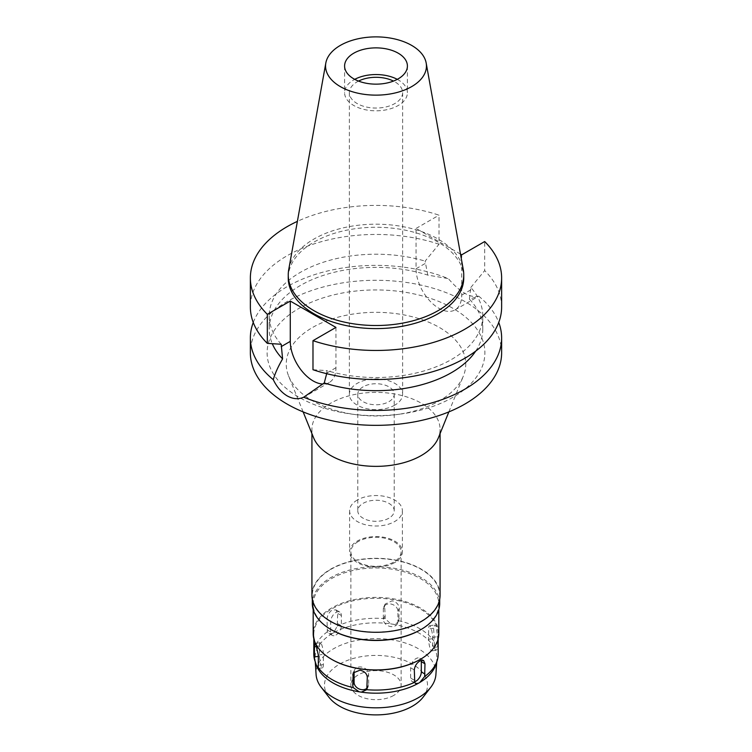 <?xml version="1.0" encoding="UTF-8"?>
<svg xmlns="http://www.w3.org/2000/svg" width="752" height="752" viewBox="0 0 752 752"><rect width="100%" height="100%" fill="white"/><g stroke="black" fill="none" stroke-linecap="round" stroke-linejoin="round"><path stroke-width="0.56" stroke-dasharray="3.76 2.82" d="M397.282 79.345A31.405 18.133 180 0 1 407.405 92.684A31.405 18.133 180 0 1 398.212 105.506A31.405 18.133 180 0 1 363.977 109.435A31.405 18.133 180 0 1 344.595 92.684A31.405 18.133 180 0 1 353.788 79.862A31.405 18.133 180 0 1 354.718 79.345M358.525 81.075A26.63 15.378 0 0 0 357.172 81.808A26.63 15.378 0 0 0 349.37 92.684A26.63 15.378 0 0 0 365.81 106.887A26.63 15.378 0 0 0 394.828 103.55A26.63 15.378 0 0 0 402.63 92.684A26.63 15.378 0 0 0 393.475 81.075M394.828 405.121A26.63 15.378 180 0 1 365.81 408.458A26.63 15.378 180 0 1 349.37 394.255A26.63 15.378 180 0 1 357.172 383.379A26.63 15.378 180 0 1 386.19 380.042A26.63 15.378 180 0 1 402.63 394.255A26.63 15.378 180 0 1 394.828 405.121M363.122 386.819A18.217 10.519 0 0 0 357.783 394.255A18.217 10.519 0 0 0 369.025 403.965A18.217 10.519 0 0 0 388.878 401.69A18.217 10.519 0 0 0 394.217 394.255A18.217 10.519 0 0 0 382.975 384.535A18.217 10.519 0 0 0 363.122 386.819M388.878 518.213A18.217 10.519 180 0 1 369.025 520.497A18.217 10.519 180 0 1 357.783 510.777A18.217 10.519 180 0 1 363.122 503.342A18.217 10.519 180 0 1 382.975 501.058A18.217 10.519 180 0 1 394.217 510.777A18.217 10.519 180 0 1 388.878 518.213M357.341 500.005A26.386 15.228 0 0 0 349.614 510.777A26.386 15.228 0 0 0 365.904 524.849A26.386 15.228 0 0 0 394.659 521.55A26.386 15.228 0 0 0 402.386 510.777A26.386 15.228 0 0 0 386.096 496.705A26.386 15.228 0 0 0 357.341 500.005M394.659 562.581A26.386 15.228 180 0 1 365.904 565.88A26.386 15.228 180 0 1 349.614 551.808A26.386 15.228 180 0 1 357.341 541.036A26.386 15.228 180 0 1 386.096 537.736A26.386 15.228 180 0 1 402.386 551.808A26.386 15.228 180 0 1 394.659 562.581M358.234 541.553A25.126 14.504 0 0 0 350.874 551.808A25.126 14.504 0 0 0 366.384 565.213A25.126 14.504 0 0 0 393.766 562.064A25.126 14.504 0 0 0 401.126 551.808A25.126 14.504 0 0 0 385.616 538.404A25.126 14.504 0 0 0 358.234 541.553M393.766 695.412A25.126 14.504 180 0 1 366.384 698.561A25.126 14.504 180 0 1 350.874 685.157A25.126 14.504 180 0 1 358.234 674.901A25.126 14.504 180 0 1 385.616 671.752A25.126 14.504 180 0 1 401.126 685.157A25.126 14.504 180 0 1 393.766 695.412M423.019 697.292A51.512 29.742 0 0 0 405.206 660.66A51.512 29.742 0 0 0 339.575 664.129A51.512 29.742 0 0 0 328.981 697.292M435.916 674.497A59.953 34.611 180 0 0 399.97 641.484A59.953 34.611 180 0 0 333.606 648.741A59.953 34.611 0 0 0 316.084 674.497M333.709 632.686L332.14 633.598L328.906 633.438L327.346 631.812L327.026 619.545C327.223 615.568 328.897 612.429 332.027 610.126L335.956 609.844L337.686 613.388L337.263 626.087L333.709 632.686A60.931 35.175 180 0 1 390.692 623.869L385.221 618.67L384.695 606.112L385.146 604.044L392.093 600.829C396.473 601.957 398.861 604.467 399.256 608.368L398.767 620.767C397.526 623.041 395.552 624.179 392.845 624.198A60.931 35.175 180 0 1 434.553 648.28L433.669 628.24L434.759 624.95L436.066 626.219L437.579 636.643L437.579 646.899L437.495 648.854L436.207 650.236L435.135 649.531A60.931 35.175 180 0 1 436.884 659.316A60.931 35.175 180 0 1 435.822 664.674M392.845 624.198L390.692 623.869M435.135 649.531L434.553 648.28M430.605 649.625A7.539 1.589 -98.8 0 0 431.761 650.922A7.539 1.589 -98.8 0 0 432.56 647.679L432.56 637.423A7.539 1.589 -98.8 0 0 430.605 627.065A7.539 1.589 -98.8 0 0 429.458 625.767A7.539 1.589 -98.8 0 0 428.659 629.01L428.659 639.266A7.539 1.589 -98.8 0 0 430.605 649.625M438.19 654.174A62.19 35.899 0 0 0 437.495 648.854M414.54 681.754A7.539 4.352 -60 0 1 412.209 681.528A7.539 4.352 -60 0 1 410.648 678.078L410.648 667.823A7.539 4.352 -60 0 1 415.978 658.592A7.539 4.352 -60 0 1 419.748 658.216A7.539 4.352 -60 0 1 421.167 660.35M332.14 633.598A60.931 35.175 0 0 0 315.116 659.316A60.931 35.175 0 0 0 316.178 664.674M336.022 634.998A7.539 4.352 120 0 0 341.352 625.767L341.352 615.512A7.539 4.352 120 0 0 339.791 612.053A7.539 4.352 120 0 0 336.022 612.429A7.539 4.352 120 0 0 330.692 621.66L330.692 631.915A7.539 4.352 120 0 0 332.252 635.374A7.539 4.352 120 0 0 336.022 634.998M385.221 618.67A62.19 35.899 0 0 0 337.263 626.087M397.47 623.568A7.539 5.941 -155.1 0 0 397.911 621.519L397.911 611.263A7.539 5.941 -155.1 0 0 390.636 603.978A7.539 5.941 -155.1 0 0 383.793 606.967A7.539 5.941 -155.1 0 0 383.351 609.007L383.351 619.272A7.539 5.941 -155.1 0 0 390.636 626.548A7.539 5.941 -155.1 0 0 397.47 623.568L398.767 620.767A62.19 35.899 0 0 1 433.866 641.033M331.811 659.438A62.19 35.899 180 0 1 313.81 634.18A62.19 35.899 180 0 1 332.027 608.791A62.19 35.899 180 0 1 399.801 601.008A62.19 35.899 180 0 1 438.19 634.18A62.19 35.899 180 0 1 419.973 659.56M327.346 631.812A62.19 35.899 0 0 0 313.81 654.174M438.811 633.663A62.811 36.265 0 0 0 400.036 600.162A62.811 36.265 0 0 0 331.585 608.02A62.811 36.265 0 0 0 313.189 633.663M331.585 629.866A62.811 36.265 180 0 1 313.189 604.223A62.811 36.265 180 0 1 331.585 578.579A62.811 36.265 180 0 1 400.036 570.721A62.811 36.265 180 0 1 438.811 604.223A62.811 36.265 180 0 1 420.415 629.866M439.694 603.508A63.694 36.773 0 0 0 400.374 569.537A63.694 36.773 0 0 0 330.965 577.508A63.694 36.773 0 0 0 312.306 603.508M330.965 569.302A63.694 36.773 180 0 1 400.374 561.33A63.694 36.773 180 0 1 439.694 595.302A63.694 36.773 180 0 1 421.035 621.302A63.694 36.773 180 0 1 351.626 629.274A63.694 36.773 180 0 1 312.306 595.302A63.694 36.773 180 0 1 330.965 569.302M440.07 595.302A64.07 36.989 0 0 0 400.515 561.124A64.07 36.989 0 0 0 330.692 569.142A64.07 36.989 0 0 0 311.93 595.302M313.612 437.786A64.07 36.989 180 0 1 311.93 429.364A64.07 36.989 180 0 1 330.692 403.213A64.07 36.989 180 0 1 400.515 395.195A64.07 36.989 180 0 1 440.07 429.364A64.07 36.989 180 0 1 438.388 437.786M303.141 411.899L288.589 375.944A89.761 51.822 0 0 1 312.531 327.505A89.761 51.822 180 0 1 419.616 318.857A89.761 51.822 180 0 1 463.411 375.944A89.761 51.822 180 0 1 439.469 400.797A89.761 51.822 0 0 1 396.633 414.587L401.023 413.995A108.88 62.858 180 0 1 350.977 413.995A108.88 62.858 180 0 1 271.265 369.984A108.88 62.858 180 0 1 299.014 308.358A108.88 62.858 180 0 1 452.986 308.358A108.88 62.858 180 0 1 452.986 397.263A108.88 62.858 180 0 1 401.023 413.995M288.589 375.944A89.761 51.822 0 0 0 355.367 414.587A89.761 51.822 0 0 0 396.633 414.587M501.631 352.81A125.631 72.53 0 0 0 424.072 285.807A125.631 72.53 0 0 0 287.17 301.524A125.631 72.53 0 0 0 250.369 352.81M253.264 322.448A125.631 72.53 180 0 1 287.17 286.625A125.631 72.53 180 0 1 448.324 278.607L427.747 275.1A106.784 61.655 0 0 0 300.49 285.431A106.784 61.655 0 0 0 269.216 329.028A106.784 61.655 0 0 0 272.28 343.692M335.937 327.421L335.937 367.737A32.289 18.64 60 0 1 329.254 382.514A32.289 18.64 60 0 1 322.975 384.028M326.847 373.735L326.857 370.604A106.784 61.655 180 0 0 451.51 359.465A106.784 61.655 180 0 0 482.784 315.868L482.784 329.028A106.784 61.655 0 0 0 469.408 299.155L478.723 296.156C470.207 298.159 460.074 292.312 448.324 278.607M482.784 315.868A106.784 61.655 180 0 0 470.799 287.499L469.408 299.155M460.497 254.091L416.063 228.439L416.063 268.755A32.289 18.64 -120 0 0 438.895 308.292A32.289 18.64 -120 0 0 455.035 309.89A32.289 18.64 -120 0 0 461.719 295.113L461.719 254.806M427.747 275.1L425.143 261.132L439.018 244.24L439.018 215.185A125.631 72.53 180 0 0 297.388 221.361M478.723 296.156A125.631 72.53 180 0 1 498.736 322.448M475.687 351.118A106.784 61.655 0 0 0 482.784 329.028M312.982 369.73L326.857 370.604M416.063 228.439L439.018 215.185M463.749 277.93A87.749 50.666 0 0 0 409.577 231.127A87.749 50.666 0 0 0 313.951 242.106A87.749 50.666 0 0 0 288.251 277.93M281.201 344.247A106.784 61.655 180 0 1 269.216 315.868A106.784 61.655 180 0 1 300.49 272.28A106.784 61.655 180 0 1 425.143 261.132M439.018 244.24A125.631 72.53 0 0 0 287.17 255.699A125.631 72.53 0 0 0 250.369 306.985M470.799 287.499L484.683 270.607L484.683 241.552M501.631 306.985A125.631 72.53 0 0 0 484.683 270.607M288.721 269.63A87.749 50.666 180 0 1 313.951 239.033A87.749 50.666 180 0 1 405.347 227.113A87.749 50.666 180 0 1 463.279 269.63M354.107 671.63A7.539 5.941 24.9 0 1 354.53 670.013A7.539 5.941 24.9 0 1 361.364 667.033A7.539 5.941 24.9 0 1 368.649 674.318L368.649 684.574A7.539 5.941 24.9 0 1 368.207 686.623A7.539 5.941 24.9 0 1 367.277 687.958M321.395 666.526A7.539 1.589 81.2 0 1 319.44 656.167L319.44 645.912A7.539 1.589 81.2 0 1 320.239 642.659A7.539 1.589 81.2 0 1 321.395 643.956A7.539 1.589 81.2 0 1 323.341 654.315L323.341 664.571A7.539 1.589 81.2 0 1 322.542 667.814A7.539 1.589 81.2 0 1 321.395 666.526M437.579 646.899L432.56 647.679M428.659 639.266L433.669 638.495M414.314 680.203L410.648 678.078M337.686 623.643L341.352 625.767M330.692 631.915L327.026 629.8M399.256 618.623L397.911 621.519M383.351 619.272L384.695 616.367M433.669 628.24L428.659 629.01M432.56 637.423L437.579 636.643M410.648 667.823L414.314 669.938M327.026 619.545L330.692 621.66M341.352 615.512L337.686 613.388M335.937 367.737L326.857 372.983M470.799 289.868L461.719 295.113M416.063 268.755L425.143 263.51M368.649 684.574L367.305 687.469M318.331 656.336L319.44 656.167M323.341 664.571L318.331 665.351M319.44 645.912L316.564 646.353M318.331 655.095L323.341 654.315M367.305 677.214L368.649 674.318M384.695 606.112L383.351 609.007M397.911 611.263L399.256 608.368M344.595 66.016L344.595 92.684M407.405 66.016L407.405 92.684M349.37 92.684L349.37 394.255M402.63 92.684L402.63 394.255M357.783 394.255L357.783 510.777M394.217 394.255L394.217 510.777M349.614 510.777L349.614 551.808M402.386 510.777L402.386 551.808M350.874 551.808L350.874 685.157M401.126 551.808L401.126 685.157M436.715 662.014L436.884 659.316M431.761 650.922L436.207 650.236M412.209 681.528L415.555 683.465M315.285 661.967L315.116 659.316M332.252 635.374L328.906 633.438M438.19 634.18L438.19 638.777M429.458 625.767L434.741 624.95M313.81 634.18L313.81 638.777M339.791 612.053L335.956 609.844M438.811 604.223L438.811 609.599M313.189 604.223L313.189 609.599M439.694 595.302L439.694 599.306M312.306 595.302L312.306 599.306M311.93 429.364L311.93 433.631M440.07 429.364L440.07 433.631M448.859 411.899L463.411 375.944M355.367 414.587L350.977 413.995M329.254 382.514L306.355 395.731M455.035 309.89L477.924 296.673M269.216 315.868L269.216 329.028M419.748 658.216L423.517 660.397M368.207 686.623L366.854 689.546M322.542 667.814L318.105 668.509M320.239 642.659L314.956 643.477M354.53 670.013L353.158 672.974M383.793 606.967L385.165 604.006"/><path stroke-width="1.13" d="M353.788 53.185A31.405 18.133 0 0 0 344.595 66.016A31.405 18.133 0 0 0 363.977 82.767A31.405 18.133 0 0 0 398.212 78.838A31.405 18.133 0 0 0 407.405 66.016A31.405 18.133 0 0 0 388.023 49.256A31.405 18.133 0 0 0 353.788 53.185M354.718 79.345A31.405 18.133 180 0 1 397.282 79.345M393.475 81.075A26.63 15.378 0 0 0 358.525 81.075M321.273 687.347L328.981 697.292A51.512 29.742 0 0 0 412.425 706.184A51.512 29.742 0 0 0 423.019 697.292L430.727 687.347A59.953 34.611 180 0 1 418.394 697.687A59.953 34.611 0 0 1 321.273 687.347A59.953 34.611 0 0 1 316.084 674.497L315.285 661.967M436.715 662.014L435.916 674.497A59.953 34.611 180 0 1 430.727 687.347M437.062 660.98L435.822 664.674A60.931 35.175 180 0 1 419.86 682.421L424.654 676.537A62.19 35.899 0 0 0 437.062 660.98A62.19 35.899 0 0 0 438.19 654.174L438.19 638.777M424.654 676.537L424.974 663.79L423.583 660.435L419.973 660.895C416.627 663.067 414.747 666.075 414.314 669.938L414.737 682.271L415.555 683.465L418.291 683.333L419.86 682.421M421.167 660.35A7.539 4.352 -60 0 1 421.308 661.666L421.308 671.921A7.539 4.352 -60 0 1 415.978 681.152A7.539 4.352 -60 0 1 414.54 681.754M313.81 638.777L313.81 654.174A62.19 35.899 0 0 0 314.505 659.504L316.178 664.674A60.931 35.175 0 0 0 316.865 666.488L317.447 667.729A60.931 35.175 0 0 0 359.155 691.812L361.308 692.15A60.931 35.175 0 0 0 418.291 683.333M313.189 609.599L313.189 633.663A62.811 36.265 0 0 0 331.585 659.307A62.811 36.265 0 0 0 420.415 659.307L419.973 659.56A62.19 35.899 180 0 1 332.027 659.56A62.19 35.899 180 0 1 331.811 659.438M317.447 667.729L318.096 668.509L318.331 665.351L318.331 655.095L315.934 644.802L314.938 643.486L314.421 646.682L314.505 659.504M318.134 667.325A62.19 35.899 0 0 0 353.233 687.591L359.155 691.812M361.308 692.15L366.779 689.687L367.305 677.214C366.835 673.501 364.372 671.16 359.907 670.192L353.177 672.946L352.744 685.222L353.233 687.591M414.737 682.271A62.19 35.899 0 0 1 366.779 689.687L366.844 689.546M419.973 659.56L420.415 659.307A62.811 36.265 0 0 0 438.811 633.663L438.811 609.599M420.415 629.866L420.415 629.866A62.811 36.265 180 0 1 331.585 629.866L330.965 629.509A63.694 36.773 0 0 0 421.035 629.509L420.415 629.866L421.035 629.509A63.694 36.773 0 0 0 439.694 603.508L439.694 599.306M312.306 599.306L312.306 603.508A63.694 36.773 0 0 0 330.965 629.509M311.93 433.631L311.93 595.302A64.07 36.989 0 0 0 351.485 629.471A64.07 36.989 0 0 0 421.308 621.453A64.07 36.989 0 0 0 440.07 595.302L440.07 433.631M448.859 411.899L438.388 437.786A64.07 36.989 180 0 1 421.308 455.524A64.07 36.989 180 0 1 358.422 464.943A64.07 36.989 180 0 1 313.612 437.786L303.141 411.899M460.497 254.091L461.719 254.806L484.683 241.552A125.631 72.53 180 0 1 501.631 277.93L501.631 306.985A125.631 72.53 0 0 1 464.83 358.272A125.631 72.53 0 0 1 312.982 369.73L312.982 340.675L335.937 327.421L290.281 301.063L267.317 314.317A125.631 72.53 180 0 1 250.369 277.93L250.369 306.985A125.631 72.53 0 0 0 267.317 343.373L281.201 344.247L282.592 358.901C278.014 366.816 274.912 373.735 273.277 379.666A125.631 72.53 180 0 1 250.369 337.911L250.369 352.81A125.631 72.53 0 0 0 327.928 419.823A125.631 72.53 0 0 0 464.83 404.097A125.631 72.53 0 0 0 501.631 352.81L501.631 337.911A125.631 72.53 180 0 1 464.83 389.198A125.631 72.53 180 0 1 303.676 397.216L324.253 382.956L326.857 372.983M250.369 337.911A125.631 72.53 180 0 1 253.264 322.448M273.277 379.666C276.868 387.092 281.502 392.497 287.17 395.89C292.951 399.105 298.459 399.547 303.676 397.216M322.975 384.028A32.289 18.64 60 0 1 313.105 380.916A32.289 18.64 60 0 1 290.281 341.37L290.281 301.063M272.28 343.692A106.784 61.655 0 0 0 282.592 358.901M498.736 322.448A125.631 72.53 180 0 1 501.631 337.911M324.253 382.956A106.784 61.655 0 0 0 451.51 372.625A106.784 61.655 0 0 0 475.687 351.118M501.631 277.93A125.631 72.53 180 0 1 464.83 329.216A125.631 72.53 180 0 1 312.982 340.675M250.369 277.93A125.631 72.53 180 0 1 287.17 226.643A125.631 72.53 180 0 1 297.388 221.361M288.251 274.856L288.251 277.93A87.749 50.666 0 0 0 342.423 324.742A87.749 50.666 0 0 0 438.049 313.753A87.749 50.666 0 0 0 463.749 277.93L463.749 274.856A87.749 50.666 180 0 1 438.049 310.679A87.749 50.666 180 0 1 342.423 321.659A87.749 50.666 180 0 1 288.251 274.856A87.749 50.666 180 0 1 288.721 269.63L325.823 63.008A50.45 29.131 180 0 1 340.327 45.411A50.45 29.131 180 0 1 392.873 38.559A50.45 29.131 180 0 1 426.177 63.008A50.45 29.131 180 0 1 411.673 86.612A50.45 29.131 180 0 1 354.314 92.308A50.45 29.131 180 0 1 325.823 63.008M267.317 314.317L267.317 343.373M426.177 63.008L463.279 269.63A87.749 50.666 180 0 1 463.749 274.856M367.277 687.958A7.539 5.941 24.9 0 1 361.364 689.603A7.539 5.941 24.9 0 1 354.089 682.318L354.089 672.062A7.539 5.941 24.9 0 1 354.107 671.63M315.831 663.649L316.865 666.488M421.308 671.921L424.974 674.046M424.974 663.79L421.308 661.666M281.201 346.616L290.281 341.37M352.744 685.222L354.089 682.318M314.421 656.938L318.331 656.336M316.564 646.353L314.421 646.682M354.089 672.062L352.744 674.958"/></g></svg>

